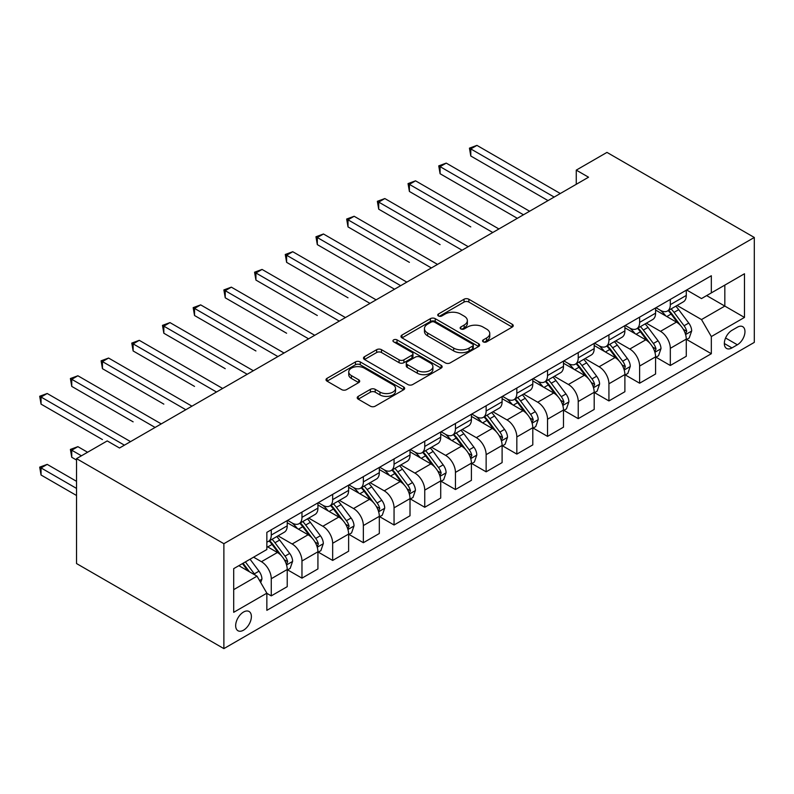 <?xml version="1.0" encoding="UTF-8"?>
<svg xmlns="http://www.w3.org/2000/svg" width="794" height="794" viewBox="0 0 794 794"><rect width="100%" height="100%" fill="white"/><g stroke="black" fill="none" stroke-linecap="round" stroke-linejoin="round"><path stroke-width="1.19" d="M483.258 341.857A2.382 1.38 0 0 0 486.633 341.857L512.249 327.068A3.404 1.965 0 0 0 513.252 325.679A3.404 1.965 0 0 0 512.249 324.28L468.857 299.239A3.404 1.965 0 0 0 464.043 299.239L438.427 314.017A2.382 1.38 0 0 0 437.732 315A2.382 1.38 0 0 0 438.427 315.972A2.382 1.38 0 0 0 441.801 315.972L445.116 314.057A10.908 6.302 0 0 1 460.55 314.057L464.162 316.141A10.908 6.302 0 0 1 467.358 320.597A10.908 6.302 0 0 1 464.162 325.054L460.848 326.959A2.382 1.38 0 0 0 460.143 327.942A2.382 1.38 0 0 0 460.848 328.914A2.382 1.38 0 0 0 464.222 328.914L467.537 326.999A10.908 6.302 0 0 1 482.96 326.999L486.573 329.083A10.908 6.302 0 0 1 489.769 333.54A10.908 6.302 0 0 1 486.573 337.996L483.258 339.901A2.382 1.38 0 0 0 482.563 340.884A2.382 1.38 0 0 0 483.258 341.857L483.258 339.901M243.52 630.188A11.116 6.412 120 0 0 250.785 620.392A11.116 6.412 120 0 0 249.078 611.489A11.116 6.412 120 0 0 243.52 612.045A11.116 6.412 120 0 0 236.265 621.831A11.116 6.412 120 0 0 237.962 630.734A11.116 6.412 120 0 0 243.52 630.188M358.223 396.375A3.404 1.965 0 0 0 357.221 397.764A3.404 1.965 0 0 0 358.223 399.154L370.391 406.181A3.404 1.965 0 0 0 375.215 406.181L403.66 389.765A3.404 1.965 0 0 0 404.662 388.365A3.404 1.965 0 0 0 403.66 386.976L360.268 361.925A3.404 1.965 0 0 0 355.454 361.925L327.009 378.351A3.404 1.965 0 0 0 326.006 379.74A3.404 1.965 0 0 0 327.009 381.13L341.708 389.626A3.404 1.965 0 0 0 346.531 389.626L358.709 382.589A3.404 1.965 0 0 0 359.702 381.199A3.404 1.965 0 0 0 358.709 379.81L351.414 375.602A9.121 5.26 0 0 1 348.745 371.88A9.121 5.26 0 0 1 354.372 367.017A9.121 5.26 0 0 1 364.307 368.158L392.871 384.643A9.121 5.26 0 0 1 395.541 388.365A9.121 5.26 0 0 1 389.914 393.228A9.121 5.26 0 0 1 379.979 392.087L375.215 389.348A3.404 1.965 0 0 0 370.391 389.348L358.223 396.375L358.223 399.154M754.3 237.466L606.963 152.398L576.265 170.124L588.543 177.211L119.507 448.005L107.23 440.918L76.532 458.634L223.878 543.701L754.3 237.466L754.3 342.383L223.878 648.619L223.878 543.701M445.355 362.898A3.404 1.965 0 0 0 450.178 362.898L478.623 346.482A3.404 1.965 0 0 0 479.626 345.092A3.404 1.965 0 0 0 478.623 343.693L435.231 318.652A3.404 1.965 0 0 0 430.417 318.652L401.972 335.068A3.404 1.965 0 0 0 400.97 336.458A3.404 1.965 0 0 0 401.972 337.857L445.355 362.898M394.608 342.373A2.382 1.38 0 0 1 397.03 342.71L397.03 339.872L441.136 365.339A3.404 1.965 0 0 1 442.139 366.729A3.404 1.965 0 0 1 441.136 368.118L412.701 384.544A3.404 1.965 0 0 1 407.878 384.544L364.486 359.493L364.486 356.704A3.404 1.965 0 0 0 363.493 358.104A3.404 1.965 0 0 0 364.486 359.493M364.486 356.704L376.664 349.678A3.404 1.965 0 0 1 381.487 349.678L399.084 359.841A3.404 1.965 0 0 0 403.898 359.841L411.977 355.176A3.404 1.965 0 0 0 412.969 353.787A3.404 1.965 0 0 0 411.977 352.397L393.655 341.817A2.382 1.38 0 0 1 392.961 340.844A2.382 1.38 0 0 1 394.429 339.574A2.382 1.38 0 0 1 397.03 339.872M737.358 327.207L731.949 330.334A10.769 6.213 120 0 0 724.922 339.812A10.769 6.213 120 0 0 726.57 348.447A10.769 6.213 120 0 0 731.949 347.911L737.358 344.794A10.769 6.213 120 0 0 744.385 335.306A10.769 6.213 120 0 0 742.737 326.681A10.769 6.213 120 0 0 737.358 327.207M686.641 289.989L701.499 298.574L711.325 292.897L711.325 275.746L266.853 532.357L266.853 549.517L233.694 568.653L233.694 612.323L266.853 593.187L266.853 610.338L711.325 353.727L711.325 336.567L701.499 319.555L677.084 305.462M711.325 292.897L744.474 273.761L744.474 317.431L711.325 336.567M76.532 458.634L76.532 563.551L223.878 648.619M576.265 170.124L576.265 184.297M706.66 295.596L724.833 306.087L724.833 285.106L744.474 273.761M701.499 319.555L724.833 306.087L744.474 317.431M233.694 589.644L257.028 576.166L238.855 565.675M266.853 593.326L271.27 595.877L271.27 578.727A13.895 8.019 -120 0 0 261.444 561.705L253.584 557.17M271.27 595.877L287.229 586.667L287.229 569.506A13.895 8.019 -120 0 0 277.414 552.495L266.853 546.401M287.597 569.864L301.968 578.151L301.968 561.001A13.895 8.019 -120 0 0 292.142 543.989L278.039 535.841M301.968 578.151L317.928 568.941L317.928 551.78A13.895 8.019 -120 0 0 308.102 534.769L287.229 522.72M318.295 552.138L332.666 560.435L332.666 543.275A13.895 8.019 -120 0 0 322.84 526.263L308.737 518.125M332.666 560.435L348.626 551.215L348.626 534.064A13.895 8.019 -120 0 0 338.8 517.053L317.928 504.994M348.993 534.422L363.354 542.709L363.354 525.559A13.895 8.019 -120 0 0 353.538 508.547L339.435 500.399M363.354 542.709L379.324 533.499L379.324 516.338A13.895 8.019 -120 0 0 369.498 499.327L348.626 487.278M379.691 516.696L394.052 524.993L394.052 507.832A13.895 8.019 -120 0 0 384.227 490.821L370.123 482.683M394.052 524.993L410.012 515.772L410.012 498.622A13.895 8.019 -120 0 0 400.196 481.601L379.324 469.552M410.379 498.969L424.75 507.267L424.75 490.116A13.895 8.019 -120 0 0 414.925 473.095L400.821 464.956M424.75 507.267L440.71 498.056L440.71 480.896A13.895 8.019 -120 0 0 430.884 463.885L410.012 451.836M441.077 481.253L455.448 489.541L455.448 472.39A13.895 8.019 -120 0 0 445.623 455.379L431.519 447.23M455.448 489.541L471.408 480.33L471.408 463.17A13.895 8.019 -120 0 0 461.582 446.159L440.71 434.11M471.775 463.527L486.136 471.825L486.136 454.664A13.895 8.019 -120 0 0 476.321 437.653L462.217 429.514M486.136 471.825L502.106 462.604L502.106 445.454A13.895 8.019 -120 0 0 492.28 428.442L471.408 416.384M502.473 445.811L516.834 454.099L516.834 436.948A13.895 8.019 -120 0 0 507.019 419.937L492.915 411.788M516.834 454.099L532.794 444.888L532.794 427.728A13.895 8.019 -120 0 0 522.978 410.716L502.106 398.667M533.171 428.085L547.532 436.382L547.532 419.222A13.895 8.019 -120 0 0 537.707 402.211L523.603 394.072M547.532 436.382L563.492 427.162L563.492 410.012A13.895 8.019 -120 0 0 553.676 392.99L532.794 380.941M563.859 410.359L578.231 418.656L578.231 401.506A13.895 8.019 -120 0 0 568.405 384.485L554.301 376.346M578.231 418.656L594.19 409.446L594.19 392.286A13.895 8.019 -120 0 0 584.364 375.274L563.492 363.225M594.557 392.643L608.929 400.93L608.929 383.78A13.895 8.019 -120 0 0 599.103 366.768L584.999 358.62M608.929 400.93L624.888 391.72L624.888 374.56A13.895 8.019 -120 0 0 615.062 357.548L594.19 345.499M625.255 374.917L639.617 383.214L639.617 366.054A13.895 8.019 -120 0 0 629.801 349.042L615.697 340.904M639.617 383.214L655.586 373.994L655.586 356.843A13.895 8.019 -120 0 0 645.76 339.832L624.888 327.773M655.953 357.201L670.315 365.488L670.315 348.338A13.895 8.019 -120 0 0 660.489 331.326L646.385 323.178M670.315 365.488L686.274 356.278L686.274 339.117A13.895 8.019 -120 0 0 676.458 322.106L655.586 310.057M655.953 307.715L660.489 310.335A13.895 8.019 -120 0 0 667.436 311.03A13.895 8.019 -120 0 0 670.315 304.668L670.315 299.417M625.255 325.441L629.801 328.061A13.895 8.019 -120 0 0 636.738 328.746A13.895 8.019 -120 0 0 639.617 322.394L639.617 317.143M594.557 343.157L599.103 345.787A13.895 8.019 -120 0 0 606.05 346.472A13.895 8.019 -120 0 0 608.929 340.11L608.929 334.87M563.859 360.883L568.405 363.503A13.895 8.019 -120 0 0 575.352 364.198A13.895 8.019 -120 0 0 578.231 357.836L578.231 352.586M533.171 378.599L537.707 381.229A13.895 8.019 -120 0 0 544.654 381.914A13.895 8.019 -120 0 0 547.532 375.552L547.532 370.312M502.473 396.325L507.019 398.945A13.895 8.019 -120 0 0 513.956 399.64A13.895 8.019 -120 0 0 516.834 393.278L516.834 388.028M471.775 414.051L476.321 416.671A13.895 8.019 -120 0 0 483.268 417.356A13.895 8.019 -120 0 0 486.136 411.004L486.136 405.754M441.077 431.767L445.623 434.397A13.895 8.019 -120 0 0 452.57 435.082A13.895 8.019 -120 0 0 455.448 428.72L455.448 423.48M410.379 449.493L414.925 452.114A13.895 8.019 -120 0 0 421.872 452.808A13.895 8.019 -120 0 0 424.75 446.446L424.75 441.196M379.691 467.219L384.227 469.84A13.895 8.019 -120 0 0 391.174 470.524A13.895 8.019 -120 0 0 394.052 464.162L394.052 458.922M348.993 484.936L353.538 487.556A13.895 8.019 -120 0 0 360.476 488.25A13.895 8.019 -120 0 0 363.354 481.889L363.354 476.638M318.295 502.662L322.84 505.282A13.895 8.019 -120 0 0 329.788 505.967A13.895 8.019 -120 0 0 332.666 499.615L332.666 494.364M287.597 520.378L292.142 523.008A13.895 8.019 -120 0 0 299.09 523.693A13.895 8.019 -120 0 0 301.968 517.331L301.968 512.09M686.641 339.475L711.325 353.727M667.436 311.03L683.406 301.809A13.895 8.019 -120 0 0 686.274 295.447L686.274 290.207M636.738 328.746L652.708 319.535A13.895 8.019 -120 0 0 655.586 313.173L655.586 307.923M606.05 346.472L622.01 337.252A13.895 8.019 -120 0 0 624.888 330.899L624.888 325.649M575.352 364.198L591.312 354.978A13.895 8.019 -120 0 0 594.19 348.616L594.19 343.375M544.654 381.914L560.614 372.704A13.895 8.019 -120 0 0 563.492 366.342L563.492 361.091M513.956 399.64L529.926 390.42A13.895 8.019 -120 0 0 532.794 384.058L532.794 378.817M483.268 417.356L499.228 408.146A13.895 8.019 -120 0 0 502.106 401.784L502.106 396.543M452.57 435.082L468.529 425.862A13.895 8.019 -120 0 0 471.408 419.51L471.408 414.26M421.872 452.808L437.831 443.588A13.895 8.019 -120 0 0 440.71 437.226L440.71 431.986M391.174 470.524L407.133 461.314A13.895 8.019 -120 0 0 410.012 454.952L410.012 449.702M360.476 488.25L376.445 479.03A13.895 8.019 -120 0 0 379.324 472.668L379.324 467.428M329.788 505.967L345.747 496.756A13.895 8.019 -120 0 0 348.626 490.394L348.626 485.154M299.09 523.693L315.049 514.472A13.895 8.019 -120 0 0 317.928 508.12L317.928 502.87M266.853 541.974A13.895 8.019 -120 0 0 268.392 541.419L284.351 532.198A13.895 8.019 -120 0 0 287.229 525.836L287.229 520.596M268.392 541.419A13.895 8.019 -120 0 0 271.27 535.057L271.27 529.806M257.028 576.166L266.853 593.187M484.221 342.194L486.573 340.825A10.908 6.302 0 0 0 489.769 336.378L489.769 333.54M467.358 320.597L467.358 323.436A10.908 6.302 0 0 1 464.162 327.882L461.8 329.252M512.199 327.098L468.857 302.067A3.404 1.965 0 0 0 464.043 302.067L439.38 316.31M478.574 346.512L435.231 321.481A3.404 1.965 0 0 0 430.417 321.481L402.022 337.877M472.599 346.065A2.382 1.38 0 0 0 473.293 345.092A2.382 1.38 0 0 0 472.599 344.12L434.517 322.126A2.382 1.38 0 0 0 431.142 322.126L427.638 324.141A10.908 6.302 0 0 0 424.453 328.597A10.908 6.302 0 0 0 427.638 333.053L453.672 348.08A10.908 6.302 0 0 0 469.105 348.08L472.599 346.065L472.599 348.903A2.382 1.38 0 0 0 473.293 347.921L473.293 345.092M424.453 328.597L424.453 331.435A10.908 6.302 0 0 0 427.638 335.892L427.638 333.053M472.599 348.903L469.105 350.918A10.908 6.302 0 0 1 453.672 350.918L427.638 335.892M364.535 359.523L376.664 352.516L376.664 349.678M412.969 353.787L412.969 356.625A3.404 1.965 0 0 1 411.977 358.015L403.898 362.679A3.404 1.965 0 0 1 399.084 362.679L381.487 352.516A3.404 1.965 0 0 0 376.664 352.516M397.03 342.71L441.097 368.148M417.336 370.381A9.121 5.26 0 0 0 427.271 371.523A9.121 5.26 0 0 0 432.909 366.659A9.121 5.26 0 0 0 430.239 362.937L420.175 357.131A3.404 1.965 0 0 0 415.351 357.131L407.272 361.786A3.404 1.965 0 0 0 406.28 363.176A3.404 1.965 0 0 0 407.272 364.575L417.336 370.381L417.336 373.22A9.121 5.26 0 0 0 427.271 374.361A9.121 5.26 0 0 0 432.909 369.498L432.909 366.659M406.28 363.176L406.28 366.014A3.404 1.965 0 0 0 407.272 367.404L407.272 364.575M417.336 373.22L407.272 367.404M395.541 388.365L395.541 391.204A9.121 5.26 0 0 1 389.914 396.067A9.121 5.26 0 0 1 379.979 394.926L375.215 392.176A3.404 1.965 0 0 0 370.391 392.176L358.273 399.183M348.745 371.88L348.745 374.718A9.121 5.26 0 0 0 351.414 378.44L351.414 375.602M358.66 382.619L351.414 378.44M403.61 389.785L360.268 364.764A3.404 1.965 0 0 0 355.454 364.764L327.059 381.16M686.274 339.683L689.222 337.986L691.683 330.899A9.2 5.31 -120 0 0 688.745 323.059L678.711 309.67A26.569 15.334 -120 0 0 675.813 306.196M665.829 315.972A26.569 15.334 -120 0 0 660.39 310.275M685.44 334.046L686.711 331.287A9.2 5.31 -120 0 0 684.081 325.748L674.046 312.36A26.569 15.334 -120 0 0 671.148 308.886M668.667 310.315A22.053 12.734 60 0 1 672.29 314.434L680.786 325.768M470.792 226.905L409.396 191.463L409.396 184.367L415.54 180.824L498.91 228.96M668.201 310.593A26.569 15.334 60 0 1 671.099 314.057L677.768 322.969M554.162 197.061L470.792 148.925L476.936 145.381L560.306 193.518M548.019 200.604L470.792 156.011L470.792 148.925L469.443 148.15L476.936 145.381M470.792 156.011L469.443 148.15M655.586 357.409L658.534 355.712L660.985 348.616A9.2 5.31 -120 0 0 658.047 340.785L648.013 327.386A26.569 15.334 -120 0 0 645.115 323.912M635.131 333.698A26.569 15.334 -120 0 0 629.692 328.001M654.742 351.772L656.013 349.013A9.2 5.31 -120 0 0 653.383 343.474L643.348 330.086A26.569 15.334 -120 0 0 640.45 326.612M637.979 328.041A22.053 12.734 60 0 1 641.592 332.15L650.087 343.484M440.094 244.621L378.708 209.179L378.708 202.093L384.842 198.55L468.212 246.676M637.503 328.309A26.569 15.334 60 0 1 640.401 331.783L647.07 340.686M624.888 375.135L627.836 373.428L630.287 366.342A9.2 5.31 -120 0 0 627.349 358.501L617.315 345.112A26.569 15.334 -120 0 0 614.417 341.638M604.442 351.414A26.569 15.334 -120 0 0 599.004 345.727M624.044 369.498L625.315 366.729A9.2 5.31 -120 0 0 622.685 361.201L612.65 347.802A26.569 15.334 -120 0 0 609.752 344.328M607.281 345.757A22.053 12.734 60 0 1 610.904 349.876L619.389 361.21M409.396 262.348L348.01 226.905L348.01 219.809L354.144 216.266L437.514 264.402M606.805 346.035A26.569 15.334 60 0 1 609.703 349.509L616.372 358.412M594.19 392.851L597.138 391.154L599.589 384.058A9.2 5.31 -120 0 0 596.651 376.227L586.617 362.828A26.569 15.334 -120 0 0 583.719 359.364M573.744 369.141A26.569 15.334 -120 0 0 568.306 363.444M593.356 387.214L594.627 384.455A9.2 5.31 -120 0 0 591.987 378.917L581.952 365.528A26.569 15.334 -120 0 0 579.054 362.054M576.583 363.483A22.053 12.734 60 0 1 580.206 367.592L588.691 378.927M378.708 280.074L394.539 289.214M576.107 363.751A26.569 15.334 60 0 1 579.005 367.225L585.674 376.128M523.464 214.777L440.094 166.651L446.238 163.107L529.608 211.234M517.331 218.32L440.094 173.737L440.094 166.651L438.745 165.867L446.238 163.107M440.094 173.737L438.745 165.867M492.766 232.503L408.047 183.593L415.54 180.824M409.396 191.463L408.047 183.593M462.078 250.229L377.358 201.309L384.842 198.55M378.708 209.179L377.358 201.309M563.492 410.577L566.44 408.87L568.891 401.784A9.2 5.31 -120 0 0 565.963 393.943L555.929 380.554A26.569 15.334 -120 0 0 553.031 377.081M543.046 386.857A26.569 15.334 -120 0 0 537.607 381.17M562.658 404.94L563.929 402.181A9.2 5.31 -120 0 0 561.289 396.643L551.264 383.244A26.569 15.334 -120 0 0 548.356 379.78M545.885 381.199A22.053 12.734 60 0 1 549.508 385.318L558.003 396.653M348.01 297.79L286.614 262.348L286.614 255.261L292.758 251.718L376.128 299.844M545.418 381.477A26.569 15.334 60 0 1 548.317 384.951L554.986 393.854M431.38 267.945L346.66 219.035L354.144 216.266M348.01 226.905L346.66 219.035M532.794 428.294L535.742 426.596L538.203 419.51A9.2 5.31 -120 0 0 535.265 411.669L525.231 398.28A26.569 15.334 -120 0 0 522.333 394.807M512.348 404.583A26.569 15.334 -120 0 0 506.909 398.886M531.96 422.656L533.231 419.897A9.2 5.31 -120 0 0 530.6 414.369L520.566 400.97A26.569 15.334 -120 0 0 517.668 397.496M515.197 398.925A22.053 12.734 60 0 1 518.81 403.044L527.305 414.379M317.312 315.516L255.926 280.074L255.926 272.977L262.06 269.434L345.43 317.57M514.72 399.203A26.569 15.334 60 0 1 517.619 402.667L524.288 411.58M400.682 285.671L317.312 237.535L323.456 233.992L406.826 282.128M394.549 289.214L317.312 244.621L317.312 237.535L315.962 236.761L323.456 233.992M317.312 244.621L315.962 236.761M502.106 446.02L505.053 444.322L507.505 437.226A9.2 5.31 -120 0 0 504.567 429.395L494.533 415.996A26.569 15.334 -120 0 0 491.635 412.523M481.66 422.309A26.569 15.334 -120 0 0 476.221 416.612M501.262 440.382L502.533 437.623A9.2 5.31 -120 0 0 499.902 432.085L489.868 418.696A26.569 15.334 -120 0 0 486.97 415.222M484.499 416.652A22.053 12.734 60 0 1 488.121 420.76L496.607 432.095M286.614 333.232L225.228 297.79L225.228 290.703L231.362 287.16L314.732 335.286M484.022 416.919A26.569 15.334 60 0 1 486.921 420.393L493.59 429.296M369.984 303.387L285.264 254.477L292.758 251.718M286.614 262.348L285.264 254.477M471.408 463.746L474.355 462.039L476.807 454.952A9.2 5.31 -120 0 0 473.869 447.111L463.835 433.723A26.569 15.334 -120 0 0 460.937 430.249M450.962 440.025A26.569 15.334 -120 0 0 445.523 434.338M470.564 458.108L471.844 455.339A9.2 5.31 -120 0 0 469.204 449.811L459.17 436.412A26.569 15.334 -120 0 0 456.272 432.938M453.801 434.368A22.053 12.734 60 0 1 457.423 438.487L465.909 449.821M255.926 350.958L194.53 315.516L194.53 308.419L200.674 304.876L284.044 353.012M453.324 434.646A26.569 15.334 60 0 1 456.222 438.119L462.892 447.022M339.296 321.113L254.566 272.203L262.06 269.434M255.926 280.074L254.566 272.203M440.71 481.462L443.657 479.765L446.109 472.668A9.2 5.31 -120 0 0 443.171 464.837L433.137 451.439A26.569 15.334 -120 0 0 430.239 447.975M420.264 457.751A26.569 15.334 -120 0 0 414.825 452.054M439.876 475.824L441.146 473.065A9.2 5.31 -120 0 0 438.506 467.527L428.472 454.138A26.569 15.334 -120 0 0 425.574 450.664M423.103 452.094A22.053 12.734 60 0 1 426.725 456.203L435.211 467.547M225.228 368.684L163.832 333.232L163.832 326.145L169.976 322.602L253.346 370.738M422.626 452.362A26.569 15.334 60 0 1 425.524 455.835L432.204 464.738M308.598 338.839L223.878 289.919L231.362 287.16M225.228 297.79L223.878 289.919M410.012 499.188L412.959 497.481L415.421 490.394A9.2 5.31 -120 0 0 412.483 482.563L402.449 469.165A26.569 15.334 -120 0 0 399.551 465.691M389.566 475.467A26.569 15.334 -120 0 0 384.127 469.78M409.178 493.55L410.448 490.791A9.2 5.31 -120 0 0 407.818 485.253L397.784 471.854A26.569 15.334 -120 0 0 394.886 468.391M392.405 469.81A22.053 12.734 60 0 1 396.027 473.929L404.523 485.263M194.53 386.4L133.134 350.958L133.134 343.871L139.278 340.328L222.648 388.455M391.938 470.088A26.569 15.334 60 0 1 394.836 473.561L401.506 482.464M277.9 356.556L193.18 307.645L200.674 304.876M194.53 315.516L193.18 307.645M379.324 516.904L382.261 515.207L384.723 508.12A9.2 5.31 -120 0 0 381.785 500.28L371.751 486.891A26.569 15.334 -120 0 0 368.853 483.417M358.868 493.193A26.569 15.334 -120 0 0 353.429 487.506M378.48 511.267L379.75 508.507A9.2 5.31 -120 0 0 377.12 502.979L367.086 489.58A26.569 15.334 -120 0 0 364.188 486.107M361.717 487.536A22.053 12.734 60 0 1 365.329 491.655L373.825 502.989M163.832 404.126L102.446 368.684L102.446 361.588L108.58 358.044L191.95 406.181M361.24 487.814A26.569 15.334 60 0 1 364.138 491.278L370.808 500.19M247.202 374.282L162.482 325.371L169.976 322.602M163.832 333.232L162.482 325.371M348.626 534.63L351.573 532.933L354.025 525.836A9.2 5.31 -120 0 0 351.087 518.006L341.053 504.607A26.569 15.334 -120 0 0 338.155 501.133M328.18 510.919A26.569 15.334 -120 0 0 322.741 505.222M347.782 528.993L349.052 526.233A9.2 5.31 -120 0 0 346.422 520.695L336.388 507.306A26.569 15.334 -120 0 0 333.49 503.833M331.019 505.262A22.053 12.734 60 0 1 334.641 509.371L343.127 520.705M133.134 421.842L71.748 386.4L71.748 379.314L77.881 375.77L161.251 423.897M330.542 505.53A26.569 15.334 60 0 1 333.44 509.004L340.11 517.906M216.504 391.998L131.784 343.087L139.278 340.328M133.134 350.958L131.784 343.087M317.928 552.356L320.875 550.649L323.327 543.562A9.2 5.31 -120 0 0 320.389 535.722L310.355 522.333A26.569 15.334 -120 0 0 307.457 518.859M297.482 528.635A26.569 15.334 -120 0 0 292.043 522.948M317.094 546.719L318.364 543.95A9.2 5.31 -120 0 0 315.724 538.421L305.69 525.023A26.569 15.334 -120 0 0 302.792 521.549M300.321 522.978A22.053 12.734 60 0 1 303.943 527.097L312.429 538.431M102.446 439.568L41.05 404.126L41.05 397.04L47.193 393.487L130.563 441.623M299.844 523.256A26.569 15.334 60 0 1 302.742 526.73L309.412 535.632M185.816 409.724L101.096 360.813L108.58 358.044M102.446 368.684L101.096 360.813M287.229 570.072L290.177 568.375L292.629 561.279A9.2 5.31 -120 0 0 289.701 553.448L279.667 540.049A26.569 15.334 -120 0 0 276.759 536.585M286.396 564.435L287.666 561.676A9.2 5.31 -120 0 0 285.026 556.137L274.992 542.749A26.569 15.334 -120 0 0 272.094 539.275M269.623 540.704A22.053 12.734 60 0 1 273.245 544.813L281.741 556.157M87.588 452.252L77.881 446.655L71.748 450.198L71.748 457.294L76.532 460.054M269.146 540.972A26.569 15.334 60 0 1 272.054 544.446L278.724 553.349M71.748 457.294L70.398 449.424L81.445 455.806M70.398 449.424L77.881 446.655M155.118 427.45L70.398 378.53L77.881 375.77M71.748 386.4L70.398 378.53M260.71 582.548L261.941 579.005A9.2 5.31 -120 0 0 259.003 571.174L250.05 559.214M76.532 481.323L47.193 464.381L41.05 467.924L41.05 475.011L76.532 495.496M255.172 575.104A9.2 5.31 -120 0 0 254.338 573.864L245.386 561.914M243.073 563.244L249.505 571.829M242.438 563.611L247.887 570.896M41.05 475.011L39.7 467.14L76.532 488.409M39.7 467.14L47.193 464.381M124.42 445.166L39.7 396.256L47.193 393.487M41.05 404.126L39.7 396.256M261.444 561.705L277.414 552.495M292.142 543.989L308.102 534.769M322.84 526.263L338.8 517.053M353.538 508.547L369.498 499.327M384.227 490.821L400.196 481.601M414.925 473.095L430.884 463.885M445.623 455.379L461.582 446.159M476.321 437.653L492.28 428.442M507.019 419.937L522.978 410.716M537.707 402.211L553.676 392.99M568.405 384.485L584.364 375.274M599.103 366.768L615.062 357.548M629.801 349.042L645.76 339.832M660.489 331.326L676.458 322.106M670.315 304.668L686.274 295.447M670.315 348.338L686.274 339.117M639.617 366.054L655.586 356.843M639.617 322.394L655.586 313.173M608.929 383.78L624.888 374.56M608.929 340.11L624.888 330.899M578.231 401.506L594.19 392.286M578.231 357.836L594.19 348.616M547.532 419.222L563.492 410.012M547.532 375.552L563.492 366.342M516.834 436.948L532.794 427.728M516.834 393.278L532.794 384.058M486.136 454.664L502.106 445.454M486.136 411.004L502.106 401.784M455.448 472.39L471.408 463.17M455.448 428.72L471.408 419.51M424.75 490.116L440.71 480.896M424.75 446.446L440.71 437.226M394.052 507.832L410.012 498.622M394.052 464.162L410.012 454.952M363.354 525.559L379.324 516.338M363.354 481.889L379.324 472.668M332.666 543.275L348.626 534.064M332.666 499.615L348.626 490.394M301.968 561.001L317.928 551.78M301.968 517.331L317.928 508.12M271.27 578.727L287.229 569.506M271.27 535.057L287.229 525.836M725.577 337.996L737.358 344.794M724.336 343.514L731.949 347.911M486.573 340.825L486.573 337.996M460.848 328.914L460.848 326.959M464.162 327.882L464.162 325.054M438.427 315.972L438.427 314.017M464.043 302.067L464.043 299.239M468.857 302.067L468.857 299.239M512.249 327.068L512.249 324.28M401.972 337.857L401.972 335.068M430.417 321.481L430.417 318.652M435.231 321.481L435.231 318.652M478.623 346.482L478.623 343.693M453.672 350.918L453.672 348.08M469.105 350.918L469.105 348.08M381.487 352.516L381.487 349.678M399.084 362.679L399.084 359.841M403.898 362.679L403.898 359.841M411.977 358.015L411.977 355.176M441.136 368.118L441.136 365.339M370.391 392.176L370.391 389.348M375.215 392.176L375.215 389.348M379.979 394.926L379.979 392.087M358.709 382.589L358.709 379.81M327.009 381.13L327.009 378.351M355.454 364.764L355.454 361.925M360.268 364.764L360.268 361.925M403.66 389.765L403.66 386.976M685.589 334.552L691.624 331.078M674.046 312.36L678.711 309.67M666.811 316.538L671.099 314.057M684.081 325.748L688.745 323.059M683.346 329.351L686.711 331.287M654.891 352.278L660.926 348.794M643.348 330.086L648.013 327.386M636.113 334.254L640.401 331.783M653.383 343.474L658.047 340.785M652.648 347.067L656.013 349.013M624.203 369.994L630.228 366.52M612.65 347.802L617.315 345.112M605.415 351.98L609.703 349.509M622.685 361.201L627.349 358.501M621.96 364.793L625.315 366.729M593.505 387.72L599.53 384.236M581.952 365.528L586.617 362.828M574.717 369.706L579.005 367.225M591.987 378.917L596.651 376.227M591.262 382.51L594.627 384.455M562.807 405.446L568.832 401.963M551.264 383.244L555.929 380.554M544.029 387.422L548.317 384.951M561.289 396.643L565.963 393.943M560.564 400.236L563.929 402.181M532.109 423.162L538.143 419.689M520.566 400.97L525.231 398.28M513.331 405.148L517.619 402.667M530.6 414.369L535.265 411.669M529.866 417.962L533.231 419.897M501.411 440.888L507.445 437.405M489.868 418.696L494.533 415.996M482.633 422.865L486.921 420.393M499.902 432.085L504.567 429.395M499.168 435.678L502.533 437.623M470.723 458.604L476.747 455.131M459.17 436.412L463.835 433.723M451.935 440.591L456.222 438.119M469.204 449.811L473.869 447.111M468.48 453.404L471.844 455.339M440.025 476.331L446.049 472.847M428.472 454.138L433.137 451.439M421.237 458.317L425.524 455.835M438.506 467.527L443.171 464.837M437.782 471.12L441.146 473.065M409.327 494.057L415.351 490.573M397.784 471.854L402.449 469.165M390.549 476.033L394.836 473.561M407.818 485.253L412.483 482.563M407.084 488.846L410.448 490.791M378.629 511.773L384.663 508.299M367.086 489.58L371.751 486.891M359.851 493.759L364.138 491.278M377.12 502.979L381.785 500.28M376.386 506.572L379.75 508.507M347.941 529.499L353.965 526.015M336.388 507.306L341.053 504.607M329.153 511.475L333.44 509.004M346.422 520.695L351.087 518.006M345.698 524.288L349.052 526.233M317.243 547.215L323.267 543.741M305.69 525.023L310.355 522.333M298.455 529.201L302.742 526.73M315.724 538.421L320.389 535.722M315 542.014L318.364 543.95M286.545 564.941L292.569 561.457M274.992 542.749L279.667 540.049M267.757 546.927L272.054 544.446M285.026 556.137L289.701 553.448M284.302 559.73L287.666 561.676M259.549 580.533L261.881 579.183M254.338 573.864L259.003 571.174"/></g></svg>
